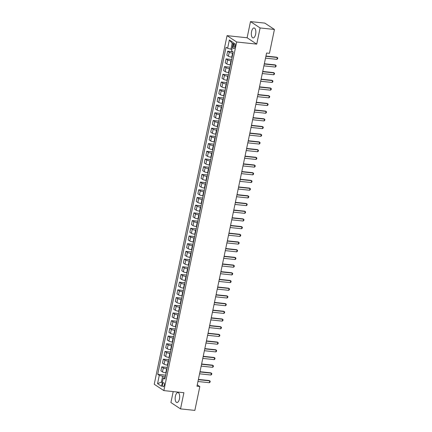 <?xml version="1.0" encoding="UTF-8"?>
<svg xmlns="http://www.w3.org/2000/svg" width="432" height="432" viewBox="0 0 432 432"><rect width="100%" height="100%" fill="white"/><g stroke="black" fill="none" stroke-linecap="round" stroke-linejoin="round"><path stroke-width="0.65" d="M179.447 398.893A5.011 2.214 -84 0 0 177.946 392.569A5.011 2.214 -84 0 0 175.397 396.214A5.011 2.214 -84 0 0 176.899 402.532A5.011 2.214 -84 0 0 179.447 398.893M255.62 34.274A5.011 2.214 -84 0 0 254.124 27.956A5.011 2.214 -84 0 0 251.57 31.595A5.011 2.214 -84 0 0 253.071 37.919A5.011 2.214 -84 0 0 255.62 34.274M164.225 385.247A2.057 0.907 -84 0 0 163.609 382.655A2.057 0.907 -84 0 0 162.562 384.151A2.057 0.907 -84 0 0 163.177 386.743A2.057 0.907 -84 0 0 164.225 385.247M173.2 391.592L170.91 402.538L180.522 408.888L194.848 410.4L199.838 386.532L197.262 384.836M227.059 35.651L154.235 384.253L163.847 390.604L236.671 41.996L227.059 35.651L247.115 37.768L256.727 44.118L260.107 27.95L250.495 21.6L247.115 37.768M250.495 21.6L264.821 23.112L274.433 29.462L260.107 27.95M274.433 29.462L269.449 53.325L266.582 53.023L196.97 386.23L199.838 386.532M233.496 44.739L233.215 46.094A1.993 0.88 -84 0 0 233.809 48.605A1.993 0.88 -84 0 0 234.824 47.158L235.111 45.803A1.993 0.88 -84 0 0 234.511 43.292A1.993 0.88 -84 0 0 233.496 44.739L235.202 44.917M233.069 43.956L232.168 43.357L230.947 49.21L227.615 48.281L226.044 47.245L157.718 374.29L165.672 375.133M227.615 48.281L229.349 39.965L233.35 42.611L231.617 50.922L233.188 51.964L164.862 379.01L163.291 377.973L161.552 386.284L157.55 383.643L159.289 375.327L157.718 374.29M180.522 408.888L183.902 392.72L163.847 390.604M256.727 44.118L236.671 41.996M163.291 377.973L165.159 377.59M162.405 382.212L161.401 382.109L162.302 382.703M231.952 49.318L230.947 49.21M232.929 53.195L232.578 53.158A2.57 0.513 -168.2 0 1 229.246 52.229L227.675 51.192L232.848 51.737M232.092 57.202L231.741 57.164A2.57 0.513 -168.2 0 1 228.415 56.236L226.838 55.199L227.675 51.192M231.32 60.896L230.974 60.858A2.57 0.513 -168.2 0 1 227.642 59.929L226.071 58.892L231.617 59.476M230.483 64.897L230.137 64.859A2.57 0.513 -168.2 0 1 226.805 63.931L225.234 62.894L226.071 58.892M229.711 68.596L229.365 68.558A2.57 0.513 -168.2 0 1 226.033 67.63L224.462 66.593L230.008 67.176M228.874 72.598L228.528 72.56A2.57 0.513 -168.2 0 1 225.196 71.631L223.625 70.594L224.462 66.593M228.101 76.291L227.756 76.253A2.57 0.513 -168.2 0 1 224.424 75.33L222.853 74.288L228.398 74.876M227.27 80.298L226.919 80.26A2.57 0.513 -168.2 0 1 223.587 79.331L222.016 78.295L222.853 74.288M226.498 83.992L226.147 83.954A2.57 0.513 -168.2 0 1 222.815 83.025L221.243 81.988L226.789 82.577M225.661 87.993L225.31 87.961A2.57 0.513 -168.2 0 1 221.978 87.032L220.406 85.99L221.243 81.988M224.888 91.692L224.537 91.654A2.57 0.513 -168.2 0 1 221.206 90.725L219.634 89.689L225.185 90.272M224.051 95.693L223.7 95.656A2.57 0.513 -168.2 0 1 220.369 94.727L218.797 93.69L219.634 89.689M223.279 99.387L222.928 99.355A2.57 0.513 -168.2 0 1 219.596 98.426L218.025 97.384L223.576 97.972M222.442 103.394L222.091 103.356A2.57 0.513 -168.2 0 1 218.759 102.427L217.188 101.39L218.025 97.384M221.67 107.087L221.319 107.05A2.57 0.513 -168.2 0 1 217.993 106.121L216.416 105.084L221.967 105.673M220.833 111.089L220.487 111.056A2.57 0.513 -168.2 0 1 217.156 110.128L215.584 109.091L216.416 105.084M220.061 114.788L219.715 114.75A2.57 0.513 -168.2 0 1 216.383 113.821L214.812 112.784L220.358 113.368M219.224 118.789L218.878 118.751A2.57 0.513 -168.2 0 1 215.546 117.823L213.975 116.786L214.812 112.784M218.452 122.488L218.106 122.45A2.57 0.513 -168.2 0 1 214.774 121.522L213.203 120.485L218.749 121.068M217.615 126.49L217.269 126.452A2.57 0.513 -168.2 0 1 213.937 125.523L212.366 124.486L213.203 120.485M216.848 130.183L216.497 130.145A2.57 0.513 -168.2 0 1 213.165 129.222L211.594 128.18L217.139 128.768M216.011 134.19L215.66 134.152A2.57 0.513 -168.2 0 1 212.328 133.223L210.757 132.187L211.594 128.18M215.239 137.884L214.888 137.846A2.57 0.513 -168.2 0 1 211.556 136.917L209.984 135.88L215.53 136.463M214.402 141.885L214.051 141.853A2.57 0.513 -168.2 0 1 210.719 140.924L209.147 139.882L209.984 135.88M213.629 145.584L213.278 145.546A2.57 0.513 -168.2 0 1 209.947 144.617L208.375 143.581L213.926 144.164M212.792 149.585L212.441 149.548A2.57 0.513 -168.2 0 1 209.11 148.619L207.538 147.582L208.375 143.581M212.02 153.279L211.669 153.247A2.57 0.513 -168.2 0 1 208.337 152.318L206.766 151.276L212.317 151.864M211.183 157.286L210.832 157.248A2.57 0.513 -168.2 0 1 207.506 156.319L205.929 155.282L206.766 151.276M210.411 160.979L210.065 160.942A2.57 0.513 -168.2 0 1 206.734 160.013L205.157 158.976L210.708 159.565M209.574 164.981L209.228 164.948A2.57 0.513 -168.2 0 1 205.897 164.02L204.325 162.983L205.157 158.976M208.802 168.68L208.456 168.642A2.57 0.513 -168.2 0 1 205.124 167.713L203.553 166.676L209.099 167.26M207.965 172.681L207.619 172.643A2.57 0.513 -168.2 0 1 204.287 171.715L202.716 170.678L203.553 166.676M207.193 176.38L206.847 176.342A2.57 0.513 -168.2 0 1 203.515 175.414L201.944 174.377L207.49 174.96M206.361 180.382L206.01 180.344A2.57 0.513 -168.2 0 1 202.678 179.415L201.107 178.378L201.944 174.377M205.589 184.075L205.238 184.037A2.57 0.513 -168.2 0 1 201.906 183.114L200.335 182.072L205.88 182.66M204.752 188.082L204.401 188.044A2.57 0.513 -168.2 0 1 201.069 187.115L199.498 186.079L200.335 182.072M203.98 191.776L203.629 191.738A2.57 0.513 -168.2 0 1 200.297 190.809L198.725 189.772L204.277 190.355M203.143 195.777L202.792 195.745A2.57 0.513 -168.2 0 1 199.46 194.816L197.888 193.774L198.725 189.772M202.37 199.476L202.019 199.438A2.57 0.513 -168.2 0 1 198.688 198.509L197.116 197.473L202.667 198.056M201.533 203.477L201.182 203.44A2.57 0.513 -168.2 0 1 197.851 202.511L196.279 201.474L197.116 197.473M200.761 207.171L200.41 207.139A2.57 0.513 -168.2 0 1 197.078 206.21L195.507 205.168L201.058 205.756M199.924 211.178L199.579 211.14A2.57 0.513 -168.2 0 1 196.247 210.211L194.675 209.174L195.507 205.168M199.152 214.871L198.806 214.834A2.57 0.513 -168.2 0 1 195.475 213.905L193.903 212.868L199.449 213.457M198.315 218.873L197.969 218.84A2.57 0.513 -168.2 0 1 194.638 217.912L193.066 216.875L193.903 212.868M197.543 222.572L197.197 222.534A2.57 0.513 -168.2 0 1 193.865 221.605L192.294 220.568L197.84 221.152M196.706 226.573L196.36 226.535A2.57 0.513 -168.2 0 1 193.028 225.607L191.457 224.57L192.294 220.568M195.934 230.272L195.588 230.234A2.57 0.513 -168.2 0 1 192.256 229.306L190.685 228.269L196.231 228.852M195.102 234.274L194.751 234.236A2.57 0.513 -168.2 0 1 191.419 233.307L189.848 232.27L190.685 228.269M194.33 237.967L193.979 237.929A2.57 0.513 -168.2 0 1 190.647 237.006L189.076 235.964L194.621 236.552M193.493 241.974L193.142 241.936A2.57 0.513 -168.2 0 1 189.81 241.007L188.239 239.971L189.076 235.964M192.721 245.668L192.37 245.63A2.57 0.513 -168.2 0 1 189.038 244.701L187.466 243.664L193.018 244.247M191.884 249.669L191.533 249.637A2.57 0.513 -168.2 0 1 188.201 248.708L186.629 247.666L187.466 243.664M191.111 253.368L190.76 253.33A2.57 0.513 -168.2 0 1 187.429 252.401L185.857 251.365L191.408 251.948M190.274 257.369L189.923 257.332A2.57 0.513 -168.2 0 1 186.597 256.403L185.02 255.366L185.857 251.365M189.502 261.063L189.157 261.031A2.57 0.513 -168.2 0 1 185.825 260.102L184.248 259.06L189.799 259.648M188.665 265.07L188.32 265.032A2.57 0.513 -168.2 0 1 184.988 264.103L183.416 263.066L184.248 259.06M187.893 268.763L187.547 268.726A2.57 0.513 -168.2 0 1 184.216 267.797L182.644 266.76L188.19 267.349M187.056 272.765L186.71 272.732A2.57 0.513 -168.2 0 1 183.379 271.804L181.807 270.767L182.644 266.76M186.284 276.464L185.938 276.426A2.57 0.513 -168.2 0 1 182.606 275.497L181.035 274.46L186.581 275.044M185.452 280.465L185.101 280.427A2.57 0.513 -168.2 0 1 181.769 279.499L180.198 278.462L181.035 274.46M184.68 284.164L184.329 284.126A2.57 0.513 -168.2 0 1 180.997 283.198L179.426 282.161L184.972 282.744M183.843 288.166L183.492 288.128A2.57 0.513 -168.2 0 1 180.16 287.199L178.589 286.162L179.426 282.161M183.071 291.859L182.72 291.821A2.57 0.513 -168.2 0 1 179.388 290.893L177.817 289.856L183.368 290.444M182.234 295.866L181.883 295.828A2.57 0.513 -168.2 0 1 178.551 294.899L176.98 293.863L177.817 289.856M181.462 299.56L181.111 299.522A2.57 0.513 -168.2 0 1 177.779 298.593L176.207 297.556L181.759 298.139M180.625 303.561L180.274 303.523A2.57 0.513 -168.2 0 1 176.942 302.6L175.37 301.558L176.207 297.556M179.852 307.26L179.501 307.222A2.57 0.513 -168.2 0 1 176.17 306.293L174.598 305.257L180.149 305.84M179.015 311.261L178.67 311.224A2.57 0.513 -168.2 0 1 175.338 310.295L173.767 309.258L174.598 305.257M178.243 314.955L177.898 314.923A2.57 0.513 -168.2 0 1 174.566 313.994L172.994 312.952L178.54 313.54M177.406 318.962L177.061 318.924A2.57 0.513 -168.2 0 1 173.729 317.995L172.157 316.958L172.994 312.952M176.634 322.655L176.288 322.618A2.57 0.513 -168.2 0 1 172.957 321.689L171.385 320.652L176.931 321.241M175.797 326.657L175.451 326.624A2.57 0.513 -168.2 0 1 172.12 325.696L170.548 324.653L171.385 320.652M175.025 330.356L174.679 330.318A2.57 0.513 -168.2 0 1 171.347 329.389L169.776 328.352L175.322 328.936M174.193 334.357L173.842 334.319A2.57 0.513 -168.2 0 1 170.51 333.391L168.939 332.354L169.776 328.352M173.421 338.056L173.07 338.018A2.57 0.513 -168.2 0 1 169.738 337.09L168.167 336.053L173.713 336.636M172.584 342.058L172.233 342.02A2.57 0.513 -168.2 0 1 168.901 341.091L167.33 340.054L168.167 336.053M171.812 345.751L171.461 345.713A2.57 0.513 -168.2 0 1 168.129 344.785L166.558 343.748L172.109 344.336M170.975 349.758L170.624 349.72A2.57 0.513 -168.2 0 1 167.292 348.791L165.721 347.755L166.558 343.748M170.203 353.452L169.852 353.414A2.57 0.513 -168.2 0 1 166.52 352.485L164.948 351.448L170.5 352.031M169.366 357.453L169.015 357.415A2.57 0.513 -168.2 0 1 165.688 356.492L164.111 355.45L164.948 351.448M168.593 361.152L168.242 361.114A2.57 0.513 -168.2 0 1 164.916 360.185L163.339 359.149L168.89 359.732M167.756 365.153L167.411 365.116A2.57 0.513 -168.2 0 1 164.079 364.187L162.508 363.15L163.339 359.149M166.984 368.847L166.639 368.815A2.57 0.513 -168.2 0 1 163.307 367.886L161.735 366.844L167.281 367.432M166.147 372.854L165.802 372.816A2.57 0.513 -168.2 0 1 162.47 371.887L160.898 370.85L161.735 366.844M165.375 376.547L162.621 376.256L161.401 382.109L157.55 383.643M159.289 375.327L162.621 376.256M232.168 43.357L229.349 39.965M265.896 56.311L277.312 57.515L277.765 57.926L277.576 58.849L276.928 59.362L265.507 58.158M276.928 59.362L277.312 57.515L276.847 57.208L265.95 56.057M264.287 64.006L275.708 65.216L276.161 65.626L275.967 66.55L275.319 67.063L263.903 65.853M275.319 67.063L275.708 65.216L275.238 64.903L264.341 63.752M262.678 71.707L274.099 72.911L274.552 73.327L274.358 74.25L273.71 74.758L262.294 73.553M273.71 74.758L274.099 72.911L273.629 72.603L262.732 71.453M261.068 79.407L272.489 80.611L272.943 81.022L272.749 81.945L272.101 82.458L260.685 81.254M272.101 82.458L272.489 80.611L272.02 80.303L261.122 79.153M259.465 87.102L270.88 88.312L271.334 88.722L271.139 89.645L270.497 90.158L259.076 88.954M270.497 90.158L270.88 88.312L270.41 87.998L259.513 86.848M257.855 94.802L269.271 96.007L269.725 96.422L269.53 97.346L268.888 97.859L257.467 96.649M268.888 97.859L269.271 96.007L268.807 95.699L257.909 94.549M256.246 102.503L267.662 103.707L268.115 104.117L267.926 105.041L267.278 105.554L255.857 104.35M267.278 105.554L267.662 103.707L267.197 103.399L256.3 102.249M254.637 110.203L266.058 111.407L266.512 111.818L266.317 112.741L265.669 113.254L254.254 112.05M265.669 113.254L266.058 111.407L265.588 111.1L254.691 109.949M253.028 117.898L264.449 119.108L264.902 119.518L264.708 120.442L264.06 120.955L252.644 119.745M264.06 120.955L264.449 119.108L263.979 118.795L253.082 117.644M251.419 125.599L262.84 126.803L263.293 127.219L263.099 128.142L262.451 128.65L251.035 127.445M262.451 128.65L262.84 126.803L262.37 126.495L251.473 125.345M249.809 133.299L261.23 134.503L261.684 134.914L261.49 135.837L260.842 136.35L249.426 135.146M260.842 136.35L261.23 134.503L260.761 134.195L249.863 133.045M248.206 140.994L259.621 142.204L260.075 142.614L259.88 143.537L259.238 144.05L247.817 142.846M259.238 144.05L259.621 142.204L259.157 141.89L248.254 140.74M246.596 148.694L258.012 149.899L258.466 150.314L258.277 151.238L257.629 151.751L246.208 150.541M257.629 151.751L258.012 149.899L257.548 149.591L246.65 148.441M244.987 156.395L256.403 157.599L256.856 158.009L256.667 158.933L256.019 159.446L244.598 158.242M256.019 159.446L256.403 157.599L255.938 157.291L245.041 156.141M243.378 164.095L254.799 165.299L255.253 165.71L255.058 166.633L254.41 167.146L242.995 165.942M254.41 167.146L254.799 165.299L254.329 164.992L243.432 163.841M241.769 171.79L253.19 173L253.643 173.41L253.449 174.334L252.801 174.847L241.385 173.637M252.801 174.847L253.19 173L252.72 172.687L241.823 171.536M240.16 179.491L251.581 180.695L252.034 181.111L251.84 182.034L251.192 182.542L239.776 181.337M251.192 182.542L251.581 180.695L251.111 180.387L240.214 179.237M238.556 187.191L249.971 188.395L250.425 188.806L250.231 189.729L249.588 190.242L238.167 189.038M249.588 190.242L249.971 188.395L249.502 188.087L238.604 186.937M236.947 194.886L248.362 196.096L248.816 196.506L248.621 197.429L247.979 197.942L236.558 196.738M247.979 197.942L248.362 196.096L247.898 195.782L237.001 194.632M235.337 202.586L246.753 203.791L247.207 204.206L247.018 205.13L246.37 205.643L234.949 204.433M246.37 205.643L246.753 203.791L246.289 203.483L235.391 202.333M233.728 210.287L245.149 211.491L245.603 211.901L245.408 212.825L244.76 213.338L233.345 212.134M244.76 213.338L245.149 211.491L244.679 211.183L233.782 210.033M232.119 217.987L243.54 219.191L243.994 219.602L243.799 220.525L243.151 221.038L231.736 219.834M243.151 221.038L243.54 219.191L243.07 218.884L232.173 217.733M230.51 225.682L241.931 226.892L242.384 227.302L242.19 228.226L241.542 228.739L230.126 227.529M241.542 228.739L241.931 226.892L241.461 226.579L230.564 225.428M228.901 233.383L240.322 234.587L240.775 235.003L240.581 235.926L239.933 236.434L228.517 235.229M239.933 236.434L240.322 234.587L239.852 234.279L228.955 233.129M227.297 241.083L238.712 242.287L239.166 242.698L238.972 243.621L238.329 244.134L226.908 242.93M238.329 244.134L238.712 242.287L238.248 241.979L227.345 240.829M225.688 248.778L237.103 249.988L237.557 250.398L237.368 251.321L236.72 251.834L225.299 250.63M236.72 251.834L237.103 249.988L236.639 249.674L225.742 248.524M224.078 256.478L235.494 257.683L235.948 258.098L235.759 259.022L235.111 259.535L223.69 258.325M235.111 259.535L235.494 257.683L235.03 257.375L224.132 256.225M222.469 264.179L233.89 265.383L234.344 265.793L234.149 266.717L233.501 267.23L222.086 266.026M233.501 267.23L233.89 265.383L233.42 265.075L222.523 263.925M220.86 271.879L232.281 273.083L232.735 273.494L232.54 274.417L231.892 274.93L220.477 273.726M231.892 274.93L232.281 273.083L231.811 272.776L220.914 271.625M219.251 279.574L230.672 280.784L231.125 281.194L230.931 282.118L230.283 282.631L218.867 281.421M230.283 282.631L230.672 280.784L230.202 280.471L219.305 279.32M217.647 287.275L229.063 288.479L229.516 288.895L229.322 289.818L228.679 290.326L217.258 289.121M228.679 290.326L229.063 288.479L228.593 288.171L217.696 287.021M216.038 294.975L227.453 296.179L227.907 296.59L227.713 297.513L227.07 298.026L215.649 296.822M227.07 298.026L227.453 296.179L226.989 295.871L216.092 294.721M214.429 302.67L225.844 303.88L226.298 304.29L226.109 305.213L225.461 305.726L214.04 304.522M225.461 305.726L225.844 303.88L225.38 303.566L214.483 302.416M212.819 310.37L224.235 311.575L224.689 311.99L224.5 312.914L223.852 313.427L212.436 312.217M223.852 313.427L224.235 311.575L223.771 311.267L212.873 310.117M211.21 318.071L222.631 319.275L223.085 319.685L222.89 320.609L222.242 321.122L210.827 319.918M222.242 321.122L222.631 319.275L222.161 318.967L211.264 317.817M209.601 325.771L221.022 326.975L221.476 327.386L221.281 328.309L220.633 328.822L209.218 327.618M220.633 328.822L221.022 326.975L220.552 326.668L209.655 325.517M207.992 333.466L219.413 334.676L219.866 335.086L219.672 336.01L219.024 336.523L207.608 335.313M219.024 336.523L219.413 334.676L218.943 334.363L208.046 333.212M206.388 341.167L217.804 342.371L218.257 342.781L218.063 343.71L217.42 344.218L205.999 343.013M217.42 344.218L217.804 342.371L217.339 342.063L206.437 340.913M204.779 348.867L216.194 350.071L216.648 350.482L216.459 351.405L215.811 351.918L204.39 350.714M215.811 351.918L216.194 350.071L215.73 349.763L204.833 348.613M203.17 356.562L214.585 357.772L215.039 358.182L214.85 359.105L214.202 359.618L202.781 358.414M214.202 359.618L214.585 357.772L214.121 357.458L203.224 356.308M201.56 364.262L212.981 365.467L213.435 365.882L213.241 366.806L212.593 367.319L201.177 366.109M212.593 367.319L212.981 365.467L212.512 365.159L201.614 364.009M199.951 371.963L211.372 373.167L211.826 373.577L211.631 374.501L210.983 375.014L199.568 373.81M210.983 375.014L211.372 373.167L210.902 372.859L200.005 371.709M198.342 379.663L209.763 380.867L210.217 381.278L210.022 382.201L209.374 382.714L197.959 381.51M209.374 382.714L209.763 380.867L209.293 380.56L198.396 379.409M231.741 57.164L232.578 53.158M230.137 64.859L230.974 60.858M228.528 72.56L229.365 68.558M226.919 80.26L227.756 76.253M225.31 87.961L226.147 83.954M223.7 95.656L224.537 91.654M222.091 103.356L222.928 99.355M220.487 111.056L221.319 107.05M218.878 118.751L219.715 114.75M217.269 126.452L218.106 122.45M215.66 134.152L216.497 130.145M214.051 141.853L214.888 137.846M212.441 149.548L213.278 145.546M210.832 157.248L211.669 153.247M209.228 164.948L210.065 160.942M207.619 172.643L208.456 168.642M206.01 180.344L206.847 176.342M204.401 188.044L205.238 184.037M202.792 195.745L203.629 191.738M201.182 203.44L202.019 199.438M199.579 211.14L200.41 207.139M197.969 218.84L198.806 214.834M196.36 226.535L197.197 222.534M194.751 234.236L195.588 230.234M193.142 241.936L193.979 237.929M191.533 249.637L192.37 245.63M189.923 257.332L190.76 253.33M188.32 265.032L189.157 261.031M186.71 272.732L187.547 268.726M185.101 280.427L185.938 276.426M183.492 288.128L184.329 284.126M181.883 295.828L182.72 291.821M180.274 303.523L181.111 299.522M178.67 311.224L179.501 307.222M177.061 318.924L177.898 314.923M175.451 326.624L176.288 322.618M173.842 334.319L174.679 330.318M172.233 342.02L173.07 338.018M170.624 349.72L171.461 345.713M169.015 357.415L169.852 353.414M167.411 365.116L168.242 361.114M165.802 372.816L166.639 368.815M228.415 56.236L229.246 52.229M226.805 63.931L227.642 59.929M225.196 71.631L226.033 67.63M223.587 79.331L224.424 75.33M221.978 87.032L222.815 83.025M220.369 94.727L221.206 90.725M218.759 102.427L219.596 98.426M217.156 110.128L217.993 106.121M215.546 117.823L216.383 113.821M213.937 125.523L214.774 121.522M212.328 133.223L213.165 129.222M210.719 140.924L211.556 136.917M209.11 148.619L209.947 144.617M207.506 156.319L208.337 152.318M205.897 164.02L206.734 160.013M204.287 171.715L205.124 167.713M202.678 179.415L203.515 175.414M201.069 187.115L201.906 183.114M199.46 194.816L200.297 190.809M197.851 202.511L198.688 198.509M196.247 210.211L197.078 206.21M194.638 217.912L195.475 213.905M193.028 225.607L193.865 221.605M191.419 233.307L192.256 229.306M189.81 241.007L190.647 237.006M188.201 248.708L189.038 244.701M186.597 256.403L187.429 252.401M184.988 264.103L185.825 260.102M183.379 271.804L184.216 267.797M181.769 279.499L182.606 275.497M180.16 287.199L180.997 283.198M178.551 294.899L179.388 290.893M176.942 302.6L177.779 298.593M175.338 310.295L176.17 306.293M173.729 317.995L174.566 313.994M172.12 325.696L172.957 321.689M170.51 333.391L171.347 329.389M168.901 341.091L169.738 337.09M167.292 348.791L168.129 344.785M165.688 356.492L166.52 352.485M164.079 364.187L164.916 360.185M162.47 371.887L163.307 367.886M235.008 46.283L233.215 46.094"/></g></svg>
